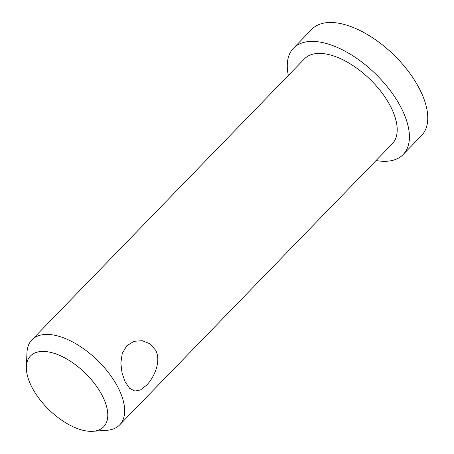 <?xml version="1.0" encoding="UTF-8"?>
<svg xmlns="http://www.w3.org/2000/svg" width="454" height="454" viewBox="0 0 454 454"><rect width="100%" height="100%" fill="white"/><g stroke="black" fill="none" stroke-linecap="round" stroke-linejoin="round"><path stroke-width="0.68" d="M93.019 431.3L106.94 430.279A61.097 30.917 -135.9 0 0 119.657 424.916A61.097 30.917 -135.9 0 0 97.321 360.187A61.097 30.917 -135.9 0 0 31.933 339.842A61.097 30.917 -135.9 0 0 28.886 344.291A61.097 30.917 -135.9 0 0 26.962 352.718L26.372 366.662A50.916 25.764 44.1 0 1 27.972 359.647A50.916 25.764 44.1 0 1 89.427 377.461A50.916 25.764 44.1 0 1 93.019 431.3A50.916 25.764 44.1 0 1 49.123 409.877A50.916 25.764 44.1 0 1 26.372 366.662M119.657 424.916L392.199 143.89A61.097 30.917 -135.9 0 0 369.862 79.161A61.097 30.917 -135.9 0 0 304.481 58.821L31.933 339.842M155.75 350.397C161.318 360.981 154.661 377.087 146.364 385.406L140.411 389.992L134.821 391.059L129.634 388.318L125.179 381.922L122.035 373.001L120.832 363.013L122.251 353.45L126.774 345.766L134.015 341.317L142.233 340.687L150.155 343.837L155.75 350.397M288.335 75.466A76.374 38.647 44.1 0 1 293.511 48.186A76.374 38.647 44.1 0 1 375.242 73.61A76.374 38.647 44.1 0 1 403.163 154.525A76.374 38.647 44.1 0 1 377.722 160.807A76.374 38.647 44.1 0 1 376.054 160.54M293.511 48.186L311.858 29.272A76.374 38.647 44.1 0 1 393.59 54.696A76.374 38.647 44.1 0 1 421.505 135.61L403.163 154.525"/></g></svg>
